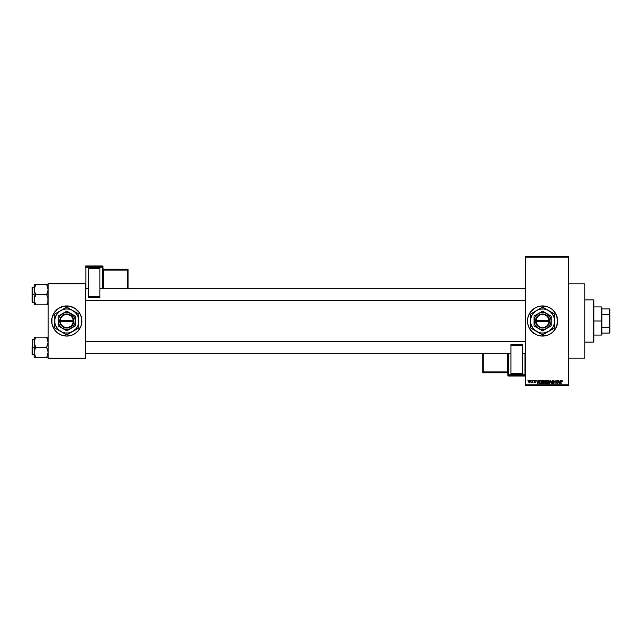<?xml version="1.0" encoding="UTF-8"?>
<svg xmlns="http://www.w3.org/2000/svg" width="642" height="642" viewBox="0 0 642 642"><rect width="100%" height="100%" fill="white"/><g stroke="black" fill="none" stroke-linecap="round" stroke-linejoin="round"><path stroke-width="0.96" d="M541.11 335.999A15.071 15.071 0 0 0 542.554 336.071A15.071 15.071 0 0 1 527.499 321A15.071 15.071 0 0 1 542.57 305.929A15.071 15.071 0 0 0 541.11 306.001M539.617 306.218A15.071 15.071 0 0 0 530.051 312.606L534.2 308.465L538.197 306.579L541.094 306.001A15.071 15.071 0 0 0 539.649 306.21M530.027 312.646A15.071 15.071 0 0 0 529.289 313.882L530.043 312.622M528.149 316.626A15.071 15.071 0 0 0 527.499 320.992L527.788 318.063L529.281 313.898M539.649 335.79A15.071 15.071 0 0 0 541.078 335.999L536.808 334.923L531.913 331.657L529.281 328.102L527.788 323.937A15.071 15.071 0 0 0 530.027 329.354M530.051 329.394A15.071 15.071 0 0 0 539.617 335.782M568.7 358.18L584.782 358.18L584.782 283.82L568.7 283.82L584.782 283.82L584.782 358.18L568.7 358.18M66.768 305.929A15.071 15.071 0 0 0 63.839 306.218L69.705 306.218L75.146 308.465L79.303 312.622L80.691 315.23L81.767 319.523L81.189 325.374L78.42 330.566L75.146 333.535L72.538 334.923L66.768 336.071A15.071 15.071 0 0 1 51.697 321A15.071 15.071 0 0 1 66.768 305.929A15.071 15.071 0 0 1 81.839 321A15.071 15.071 0 0 1 66.768 336.071L60.998 334.923L57.202 332.652L54.233 329.378L51.986 323.937A15.071 15.071 0 0 0 62.37 335.421M63.815 306.218A15.071 15.071 0 0 0 62.41 306.571M62.37 306.579A15.071 15.071 0 0 0 51.986 323.937L51.986 318.063L54.233 312.622L58.39 308.465L63.831 306.218M62.41 335.429A15.071 15.071 0 0 0 63.815 335.782M525.493 257.193L525.493 384.807L568.7 384.807L568.7 257.193L525.493 257.193L525.493 256.688L568.7 256.688L568.7 257.193L568.7 256.688L525.493 256.688L525.493 385.312L568.7 385.312L568.7 257.193L525.493 257.193M530.878 380.786L531.199 380.289L530.878 380.786M531.777 382.889L532.162 380.289L532.483 382.849L531.472 382.752L532.162 381.613L531.472 382.752L532.483 382.849L532.483 380.289L532.162 382.849M533.077 380.786L533.39 380.289L533.077 380.786M535.131 381.107L534.65 380.61L535.131 381.107L534.65 380.61L535.131 381.107L534.65 380.61L534.216 381.003L535.404 382.159L534.682 382.889L533.943 382.159L535.083 382.215L533.895 381.067L534.096 380.473L535.276 380.546L535.452 381.067L534.698 380.61L534.216 381.067L535.404 382.231L534.826 382.881L534 382.447L535.083 382.215L533.895 381.067L535.083 382.215L533.943 382.159L534.682 382.889L535.404 382.159L534.296 381.236L534.65 380.61L535.452 381.067L534.666 380.241L535.452 381.067L534.65 380.61L534.296 381.236L535.404 382.231M538.63 380.289L537.996 383.804L536.64 380.289L537.25 381.34L538.357 381.34L537.25 381.34L536.64 380.289L537.659 383.804L538.967 380.289L537.996 383.804L536.969 380.289M543.132 380.249L543.902 380.794L542.988 380.241L542.073 380.778L541.752 382.046L542.073 380.778L543.397 380.329L544.143 381.372L543.967 383.202L542.98 383.852L542.009 383.218L541.816 381.388L542.458 380.385L542.988 380.241L542.073 380.778L541.752 382.046L542.98 383.852L544.215 381.998L543.902 380.794L544.215 381.846M547.008 382.191L547.321 380.778L547.008 382.046L547.321 380.778L548.774 380.393L549.456 381.685L549.143 383.338L548.083 383.836L547.128 382.897L547.169 381.075L548.172 380.241L547.321 380.778L547.008 382.046L548.236 383.852L549.472 381.998L549.159 380.794L549.464 382.159M561.164 383.804L560.843 381.42L561.565 380.241L562.256 381.115L561.228 380.867L560.843 383.804L560.956 380.65L561.565 380.241L560.843 381.42L560.843 383.804L561.212 380.915L562.264 381.34L562.071 380.489L562.264 381.34L561.212 380.915L561.164 381.388L561.557 380.65L561.212 380.915L561.557 380.65L561.943 381.38M541.094 306.001L546.952 306.579L550.948 308.465L553.235 310.343L556.502 315.23L557.649 321L556.502 326.77L553.235 331.657L550.948 333.535L546.952 335.421L541.094 335.999M527.788 323.937L527.499 321M560.185 380.289L559.551 383.804L558.195 380.289L558.805 381.34L559.912 381.34L558.805 381.34L558.195 380.289L559.214 383.804L560.522 380.289L559.551 383.804L558.532 380.289M557.513 380.289L557.826 383.804L556.141 380.987L555.82 383.804L555.82 380.289L557.513 383.105L555.82 380.289L555.82 383.804L556.141 380.987L557.826 383.804L557.826 380.289L557.489 383.804M554.311 381.428L553.227 380.65L552.577 381.252L554.223 382.889L553.308 383.852L552.345 382.801L553.3 383.443L553.797 382.52L552.746 382.102L552.321 380.867L553.252 380.241L554.247 380.987L553.99 381.476L553.532 380.714L552.618 381.011L554.207 382.712L553.982 383.579L553.115 383.836L552.345 382.801L553.42 383.435L553.853 382.6L552.256 381.26L553.797 382.52L553.3 383.443L552.345 382.801L553.308 383.852L554.223 382.889L552.577 381.252L553.227 380.65L554.311 381.428L553.252 380.241L552.264 381.163M550.724 381.252L549.68 383.804L550.692 380.289L551.951 383.804L550.86 380.698L549.68 383.804L550.86 380.698L551.951 383.804L550.86 380.698M544.673 382.921L544.825 380.562L546.551 380.289L546.551 383.804L544.914 383.571L544.585 381.444L544.673 382.921L545.556 383.804L546.551 383.804L546.551 380.289L545.556 380.289L546.551 380.289L546.551 383.804L545.556 383.804L544.673 382.921L544.585 381.22M539.28 381.115L540.355 380.289L539.152 382.062L539.649 380.513L541.294 380.289L541.294 383.804L539.681 383.619L539.152 382.311L539.89 383.739L541.294 383.804L541.294 380.289L540.355 380.289L541.294 380.289L541.294 383.804M528.639 381.589L529.168 380.329L530.252 380.698L529.955 382.768L529.12 382.768L528.679 382.03L529.53 382.889L530.42 381.565L529.53 380.241L528.639 381.589M527.868 380.786L528.189 380.289L527.868 380.786M48.174 283.315L85.362 283.315L85.362 283.82L48.174 283.82L48.174 358.18L85.362 358.18L85.362 283.315L48.174 283.315L48.174 283.82L48.174 283.315M48.174 358.685L85.362 358.685L85.362 283.82L48.174 283.82L48.174 358.685L48.174 358.18L85.362 358.18L85.362 358.685L48.174 358.685M66.768 336.071A15.071 15.071 0 0 0 69.697 335.782M69.721 335.782A15.071 15.071 0 0 0 71.126 335.429M71.166 335.421A15.071 15.071 0 0 0 71.166 306.579M71.126 306.571A15.071 15.071 0 0 0 69.721 306.218M81.767 322.477L81.767 319.523M81.189 316.626L80.691 315.23M51.769 319.523L51.769 322.477M52.347 325.374L52.845 326.77M525.493 385.312L525.493 384.807L568.7 384.807L568.7 385.312L525.493 385.312M542.594 336.071A15.071 15.071 0 0 0 545.499 335.79M545.531 335.782A15.071 15.071 0 0 0 553.227 331.665M553.243 331.649A15.071 15.071 0 0 0 553.243 310.351M553.227 310.335A15.071 15.071 0 0 0 545.531 306.218M545.499 306.21A15.071 15.071 0 0 0 542.594 305.929M542.57 305.929A15.071 15.071 0 0 1 557.649 321A15.071 15.071 0 0 1 542.57 336.071M562.071 380.489L562.264 381.34L561.565 380.241M559.503 382.768L559.808 381.749L559.359 383.435L558.917 381.749L559.808 381.749L558.917 381.749L559.182 382.712M556.141 383.804L556.165 380.289M553.163 380.658L553.942 381.171M552.577 381.324L553.227 380.65L552.593 381.396M552.577 381.196L554.223 382.889M553.171 383.426L552.682 382.889M553.3 383.443L553.797 382.52L552.69 382.07M553.902 382.873L552.256 381.26L553.252 380.241M553.693 382.431L553.083 382.223M553.797 382.52L552.746 382.102M550.692 380.289L549.68 383.804L550.692 380.289M547.321 380.778L548.236 380.241L549.159 380.794L549.472 381.998M549.416 382.616L549.143 383.33M548.814 383.667L548.396 383.836M547.361 383.37L547.032 382.496M547.241 380.923L547.072 381.388M548.236 380.241L549.159 380.794L548.38 380.249M548.172 383.435L548.685 383.298M547.658 383.178L548.107 383.426M547.433 381.308L547.457 382.849L547.321 382.054L548.236 383.443L549.151 381.99L548.236 383.443L547.457 382.849L548.292 383.435M548.124 380.658L547.321 382.054L548.124 380.658M548.661 380.786L549.151 381.99L548.18 380.658M548.774 383.218L549.151 381.99L548.236 380.65M545.018 382.183L544.585 381.324L545.556 380.289L544.585 381.324M544.922 381.139L545.202 381.87L544.906 381.316L546.23 381.934L545.467 381.926M545.299 380.722L546.23 380.698L545.178 380.762L544.914 381.452M545.483 383.386L545.002 382.784L546.23 383.394L544.994 382.865L545.668 383.394L544.994 382.865L545.668 383.394L544.994 382.865L545.668 383.394L544.994 382.865L545.291 382.375L545.419 383.378M546.23 382.343L546.23 383.394L546.23 382.343L544.994 382.865L546.23 382.343M546.23 380.698L546.23 381.934L546.23 380.698M545.218 380.746L544.906 381.316L545.259 380.73M545.628 382.343L545.058 382.568M542.988 380.241L543.902 380.794L544.215 381.998M544.207 382.311L543.894 383.33M543.565 383.667L543.14 383.836M542.009 383.218L541.784 382.496M541.984 380.923L541.816 381.388M542.915 383.435L543.429 383.298M542.41 383.178L542.851 383.426M542.177 381.308L542.209 382.849L542.073 382.054L542.98 383.443L543.894 381.99L542.98 383.443L542.209 382.849L543.044 383.435M542.867 380.658L542.073 382.054L542.867 380.658M543.413 380.786L543.894 381.99L542.931 380.658M543.525 383.218L543.894 381.99L542.988 380.65M539.232 382.825L539.152 382.303M539.473 381.958L539.954 383.322L540.973 383.394L539.954 383.322L539.465 382.07L540.412 383.394M539.713 380.979L539.473 382.247M539.473 381.854L539.593 381.212L540.973 380.698L540.973 383.394L540.973 380.698L539.593 381.212L539.465 382.07M539.697 383.089L539.521 382.664M537.948 382.768L538.245 381.749L537.948 382.768M537.803 383.435L537.354 381.749L537.827 383.274M537.354 381.749L538.245 381.749L537.354 381.749M534.746 382.52L534.264 382.11L534.674 382.528L534.264 382.11L534.674 382.528L534.979 381.998L533.895 381.067L534.666 380.241L535.452 381.067M534.65 380.61L534.296 381.236L535.404 382.159L534.682 382.889L533.943 382.159M534.224 380.923L535.404 382.159L534.682 382.889M534.979 381.998L534.674 382.528L535.003 382.022M534.666 380.241L533.895 381.067L534.666 380.241L533.895 381.067L534.617 381.854L533.895 380.987M531.568 382.391L532.098 382.134L532.162 380.289M530.34 380.907L530.412 381.34M529.586 382.889L530.42 381.677M528.679 381.139L528.847 380.642M529.241 380.714L529.257 382.423L529.931 382.303L530.083 381.26L529.449 380.618L528.96 381.565L529.578 382.528M528.968 381.412L529.522 380.61L528.96 381.565L529.465 382.52M529.522 380.61L530.107 381.565L529.891 380.786M593.32 299.894L593.826 300.4L593.826 341.6L593.32 342.106L584.782 342.106L593.32 342.106L593.32 299.894L584.782 299.894L593.32 299.894L593.32 342.106L593.826 341.6L593.826 300.4L593.32 299.894M34.227 343.55L34.106 347.274L35.671 347.274L34.106 342.218L35.671 337.162L46.617 337.162L48.062 340.894L48.062 343.526L46.617 347.274L35.671 347.274L34.227 343.55M32.1 354.376L32.405 339.738L32.405 347.274L34.106 347.274L34.106 352.33L35.671 347.274L46.617 347.274L48.062 351.005L48.062 353.646L46.617 357.393L35.671 357.393L34.106 352.33L34.106 357.393L48.062 357.393M34.106 339.738L32.405 339.738L32.1 354.512M34.17 353.309L34.548 354.938L34.106 352.33L34.106 357.393M34.997 356.085L34.219 353.646M47.283 356.093L48.174 352.33L46.617 347.274L48.174 342.218L46.617 337.162L35.671 337.162L34.227 340.902L35.671 337.162L34.106 337.162L34.548 337.162L34.106 337.162L34.106 347.274L32.405 347.274L32.405 354.817L32.405 339.738M47.291 338.47L46.617 337.162L47.243 337.162L46.617 337.162L47.243 338.374M48.174 337.162L47.243 337.162L48.174 337.162M32.1 347.274L32.1 354.512L32.1 347.274M35.045 356.182L35.671 357.393L35.045 357.393M35.045 348.486L35.671 347.274L34.106 347.274L34.106 352.33L35.045 348.486M34.106 337.162L34.106 342.218L35.671 337.162L34.106 337.162M35.077 338.294L35.671 337.162L35.045 337.162M47.243 337.162L46.617 337.162L47.243 337.162M525.493 341.44L85.362 341.44L525.493 341.44M85.362 300.56L525.493 300.56L85.362 300.56M601.859 308.938L601.859 314.789L601.859 308.938L609.394 308.938L601.859 308.938M601.859 321L601.859 314.789L601.859 327.211L601.859 321L601.361 321L601.859 321M593.826 306.932L601.361 306.932L601.361 321L601.361 306.932L601.859 307.438M593.826 321L601.361 321L593.826 321M601.859 333.062L601.859 327.211L601.859 333.062L609.9 333.062L609.9 326.024L609.394 327.211L601.859 327.211L609.394 327.211L609.394 333.062L609.394 327.211L609.9 326.024L609.9 333.062L601.859 333.062M593.826 335.068L601.361 335.068L601.361 321L601.361 335.068L601.859 334.562M609.9 308.938L609.394 308.938L609.9 326.024L609.9 308.938L609.9 315.976L609.394 314.789L609.394 308.938L609.9 308.938M601.859 314.789L609.394 314.789L601.859 314.789M48.062 298.45L48.062 301.106L46.617 304.838L48.062 301.106L47.741 297.166L48.062 298.45M47.291 285.915L48.174 289.67L46.617 294.726L48.174 294.726L46.617 294.726L47.741 297.166L46.617 294.726L35.671 294.726L34.106 289.67L35.671 284.607L35.045 285.818L35.671 284.607L34.106 284.607L35.045 284.607L34.106 284.607L34.106 294.726L32.405 294.726L32.405 302.262L32.1 287.488L32.1 301.957M35.005 303.538L35.671 304.838L34.548 304.838L35.671 304.838L35.045 303.634L35.671 304.838L34.548 304.838L46.617 304.838L35.671 304.838L34.106 299.782L35.671 294.726L46.617 294.726L48.062 290.978L48.062 288.338L46.617 284.607L35.671 284.607L46.617 284.607L47.243 285.818L46.617 284.607L47.243 284.607L46.617 284.607L47.243 285.818M48.062 284.607L47.243 284.607M48.174 304.838L47.243 304.838L48.174 304.838M34.548 304.838L34.106 304.838L34.548 304.838L34.106 304.838L34.548 304.838L34.106 304.838L34.548 304.838L34.106 304.838L34.219 298.474L35.671 294.726L34.106 289.39M47.243 304.838L48.062 304.838L46.617 304.838L47.211 303.706M32.1 301.82L32.1 294.726L34.106 294.726L34.106 304.838M32.405 294.726L32.405 287.183L32.405 294.726M32.1 294.726L32.1 287.488L32.1 294.726M34.227 284.607L35.671 284.607L35.045 285.818L35.671 284.607L34.106 284.607L34.106 299.782L35.045 303.634M34.106 289.67L35.005 285.907M102.945 288.691L102.945 266.454A0.506 0.506 180 0 0 102.439 265.948L102.439 266.695L85.859 266.695L85.859 265.948L102.439 265.948L102.945 266.454L102.945 267.2L85.859 267.216L85.859 288.691L85.859 267.216L102.439 267.216L102.439 288.691L102.439 267.216L102.945 267.2L102.439 266.695A0.506 0.506 0 0 1 102.945 267.2L102.945 288.691M99.927 268.147L88.371 268.147L99.927 268.549L99.927 296.668L99.927 268.549L88.371 268.549L88.371 296.668L88.371 268.147L99.927 268.147M99.927 297.639L99.927 296.668L88.371 296.668L88.371 297.639L99.927 297.639L99.927 296.668L88.371 296.668L88.371 297.639L99.927 297.639M85.362 266.454L85.362 267.2A0.506 0.506 0 0 1 85.859 266.695L85.859 265.948L102.439 265.948L102.439 267.216L102.439 266.695L85.859 266.695L85.362 267.2L85.859 267.216L85.362 267.2L85.362 266.454A0.506 0.506 0 0 1 85.859 265.948L85.859 265.948A0.506 0.506 180 0 0 85.362 266.454L85.859 265.948L102.439 265.948L102.945 266.454M127.565 269.584L103.442 269.584L103.442 269.086L127.565 269.086L127.565 269.584A0.506 0.506 0 0 1 128.063 270.089L128.063 288.691L128.063 269.592L127.565 270.105L127.565 288.691L127.565 270.105L128.063 270.089L127.565 269.584L127.565 270.105L127.565 269.584L103.442 269.584L103.442 270.105L127.565 270.105L103.442 270.105L103.442 288.691L103.442 270.105L102.945 270.122L103.442 269.584A0.506 0.506 0 0 1 102.945 269.086A0.506 0.506 180 0 0 103.442 269.584L103.442 269.086L127.565 269.086L127.565 269.584M128.063 269.592A0.506 0.506 180 0 0 127.565 269.086L128.063 269.592L127.565 269.086L127.565 269.568L127.565 269.086L103.442 269.086A0.506 0.506 0 0 1 102.945 268.589A0.506 0.506 180 0 0 103.442 269.086L102.945 268.581M102.439 266.438L102.439 265.948L102.439 266.438M507.902 353.309L507.902 375.546A0.506 0.506 -0 0 0 508.408 376.052L508.408 375.305L524.987 375.305L524.987 376.052L508.408 376.052L507.902 375.546L507.902 374.8L524.987 374.784L524.987 353.309L524.987 374.784L508.408 374.784L508.408 353.309L508.408 374.784L507.902 374.8L508.408 375.305A0.506 0.506 180 0 1 507.902 374.8L507.902 353.309M510.92 373.853L522.476 373.853L510.92 373.451L510.92 345.332L510.92 373.451L522.476 373.451L522.476 345.332L522.476 373.853L510.92 373.853M510.92 344.361L510.92 345.332L522.476 345.332L522.476 344.361L510.92 344.361L510.92 345.332L522.476 345.332L522.476 344.361L510.92 344.361M483.29 372.416L507.405 372.416L507.405 372.914L483.29 372.914L483.29 372.416A0.506 0.506 180 0 1 482.784 371.911L482.784 353.309L482.784 372.408L483.29 371.895L483.29 353.309L483.29 371.895L482.784 371.911L483.29 372.416L483.29 371.895L483.29 372.416L507.405 372.416L507.405 371.895L483.29 371.895L507.405 371.895L507.405 353.309L507.405 371.895L507.902 371.878L507.405 372.416A0.506 0.506 180 0 1 507.902 372.914A0.506 0.506 -0 0 0 507.405 372.416L507.405 372.914L483.29 372.914L483.29 372.416M482.784 372.408A0.506 0.506 -0 0 0 483.29 372.914L482.784 372.408L483.29 372.914L483.29 372.432L483.29 372.914L507.405 372.914A0.506 0.506 180 0 1 507.902 373.411A0.506 0.506 -0 0 0 507.405 372.914L507.902 373.419M525.493 375.546L524.987 376.052A0.506 0.506 -0 0 0 525.493 375.546A0.506 0.506 180 0 1 524.987 376.052L508.408 376.052L508.408 374.784L508.408 375.305L524.987 375.305L524.987 376.052L508.408 376.052L507.902 375.546M525.493 374.8A0.506 0.506 180 0 1 524.987 375.305L525.493 374.8M549.087 321.506L536.062 321.506L536.696 323.841L538.132 325.791L540.187 327.083L542.57 327.532L544.954 327.083L547.008 325.791L548.453 323.841L549.087 321.506A6.532 6.532 0 0 1 542.57 327.532A6.532 6.532 0 0 1 536.062 321.506L535.556 321.506A7.038 7.038 0 0 0 542.57 328.038A7.038 7.038 0 0 0 549.592 321.506L549.087 321.506L549.592 321.506L548.918 324.033L547.369 326.152L545.146 327.548L542.57 328.038L540.002 327.548L537.779 326.152L536.231 324.033L535.54 320.494L536.231 317.967L537.779 315.848L540.002 314.452L542.57 313.962L545.146 314.452L547.369 315.848L548.918 317.967L549.608 320.494A7.038 7.038 0 0 0 542.57 313.962A7.038 7.038 0 0 0 535.556 320.494L549.087 320.494L548.453 318.159L547.008 316.209L544.954 314.917L542.57 314.468L540.187 314.917L538.132 316.209L536.696 318.159L536.062 320.494A6.532 6.532 0 0 1 542.57 314.468A6.532 6.532 0 0 1 549.087 320.494L549.592 320.494L549.608 321.506L536.062 321.506M546.848 313.601L542.57 311.137L551.117 316.065L542.57 311.137L534.032 316.065L542.57 311.137L534.032 316.065L534.032 325.935L534.032 316.065L534.032 325.935L542.57 330.863L534.032 325.935L542.57 330.863L551.117 325.935L542.57 330.863L551.117 325.935L551.117 316.065L551.117 321A8.539 8.539 0 0 1 538.301 328.399A8.539 8.539 0 0 1 538.301 313.601A8.539 8.539 0 0 1 551.117 321L551.117 316.065L544.785 312.75L540.363 312.75L536.535 314.957L534.682 317.734L534.104 322.115L535.179 325.269L538.301 328.399L541.463 329.466L544.785 329.25L548.613 327.043L550.828 323.207L551.045 319.885L549.351 315.8L546.848 313.601M548.605 331.441L552.144 328.343L553.717 325.614L554.528 322.573L554.528 319.427L553.717 316.386L551.101 312.469L547.185 309.861L544.151 309.043L540.997 309.043L537.956 309.861L535.235 311.434L532.13 314.973L530.926 317.878L530.621 322.573L531.432 325.614L534.048 329.531L537.956 332.139L540.997 332.957L544.151 332.957L548.605 331.441L542.57 334.923L541.134 334.097L542.57 334.923L554.632 327.966L551.703 329.651L554.632 327.966L554.632 314.034L553.195 313.208L554.632 314.034L554.632 321A12.062 12.062 0 0 1 548.605 331.441L551.719 329.643L548.605 331.441A12.062 12.062 0 0 1 536.543 331.441L542.57 334.923L547.032 332.347M548.605 310.559L542.57 307.077L548.605 310.559L542.57 307.077L530.517 314.034L534.987 311.458L530.517 314.034L530.517 327.966L530.517 321L530.517 327.966L536.543 331.441A12.062 12.062 0 0 1 536.543 310.559L534.963 311.474L536.543 310.559A12.062 12.062 0 0 1 554.632 321L554.632 314.034L550.178 311.466M536.543 331.441L534.963 330.526M534.072 330.02L533.43 329.643M554.632 322.822L554.632 326.305M553.733 328.479L550.178 330.534M545.507 333.23L546.133 332.869M538.124 332.355L541.679 334.41M530.517 322.814L530.517 321M530.517 324.579L530.517 323.889M530.517 326.93L530.517 326.305M531.407 313.521L533.438 312.349M533.43 312.357L534.963 311.474M530.517 319.178L530.517 315.695M547.016 309.645L542.57 307.077M539.641 308.77L539.015 309.131M538.108 309.653L536.543 310.559M554.632 319.186L554.632 321M554.632 317.421L554.632 318.111M554.632 315.07L554.632 315.695M551.703 312.341L551.069 311.98M533.012 313.657L532.13 314.973M552.136 328.343L553.019 327.027M535.556 321.506L535.54 320.494L535.54 321.506M536.062 320.494L549.087 320.494M73.284 321.506L60.252 321.506L60.886 323.841L62.33 325.791L64.385 327.083L66.768 327.532L69.151 327.083L71.206 325.791L72.65 323.841L73.284 321.506A6.532 6.532 0 0 1 66.768 327.532A6.532 6.532 0 0 1 60.252 321.506L59.754 321.506A7.038 7.038 0 0 0 66.768 328.038A7.038 7.038 0 0 0 73.782 321.506L73.284 321.506L73.782 321.506L73.116 324.033L71.559 326.152L69.344 327.548L66.768 328.038L64.192 327.548L61.977 326.152L60.42 324.033L59.73 320.494L60.42 317.967L61.977 315.848L64.192 314.452L66.768 313.962L69.344 314.452L71.559 315.848L73.116 317.967L73.806 320.494A7.038 7.038 0 0 0 66.768 313.962A7.038 7.038 0 0 0 59.754 320.494L73.284 320.494L72.65 318.159L71.206 316.209L69.151 314.917L66.768 314.468L64.385 314.917L62.33 316.209L60.886 318.159L60.252 320.494A6.532 6.532 0 0 1 66.768 314.468A6.532 6.532 0 0 1 73.284 320.494L73.782 320.494L73.806 321.506L60.252 321.506M71.037 313.601L75.307 316.065L66.768 311.137L58.229 316.065L66.768 311.137L58.229 316.065L58.229 325.935L58.229 316.065L58.229 325.935L66.768 330.863L58.229 325.935L66.768 330.863L75.307 325.935L66.768 330.863L75.307 325.935L75.307 321A8.539 8.539 0 0 1 62.499 328.399A8.539 8.539 0 0 1 62.499 313.601A8.539 8.539 0 0 1 75.307 321L75.307 316.065L68.975 312.75L64.561 312.75L60.725 314.957L58.879 317.734L58.302 322.115L59.369 325.269L62.499 328.399L65.653 329.466L68.975 329.25L72.811 327.043L75.018 323.207L75.234 319.885L74.167 316.731L71.037 313.601M72.795 331.441L76.334 328.343L77.907 325.614L78.725 322.573L78.725 319.427L77.907 316.386L75.299 312.469L71.382 309.861L68.341 309.043L65.195 309.043L62.154 309.861L59.425 311.434L56.327 314.973L54.811 319.427L54.811 322.573L55.629 325.614L58.237 329.531L62.154 332.139L65.195 332.957L68.341 332.957L72.795 331.441L66.768 334.923L65.332 334.097L66.768 334.923L78.83 327.966L72.795 331.441L78.83 327.966L78.83 314.034L77.393 313.208L78.83 314.034L78.83 321A12.062 12.062 0 0 1 60.741 331.441L66.768 334.923L71.222 332.347M72.795 310.559L66.768 307.077L72.795 310.559L66.768 307.077L54.706 314.034L59.176 311.458L54.706 314.034L54.706 327.966L54.706 321L54.706 327.966L60.741 331.441A12.062 12.062 0 0 1 60.741 310.559L59.152 311.474L60.741 310.559A12.062 12.062 0 0 1 78.83 321L78.83 314.034L74.368 311.466M60.741 331.441L59.152 330.526M58.27 330.02L57.628 329.643M78.83 322.822L78.83 326.305M77.931 328.479L74.368 330.534M69.697 333.23L70.331 332.869M62.322 332.355L65.869 334.41M54.706 322.814L54.706 321M54.706 324.579L54.706 323.889M54.706 326.93L54.706 326.305M55.605 313.521L57.628 312.349M57.628 312.357L59.152 311.474M54.706 319.178L54.706 315.695M71.214 309.645L66.768 307.077M63.839 308.77L63.205 309.131M62.298 309.653L60.741 310.559M78.83 319.186L78.83 321M78.83 317.421L78.83 318.111M78.83 315.07L78.83 315.695M75.266 311.98L75.908 312.349M57.202 313.657L56.327 314.973M76.334 328.343L77.209 327.027M59.754 321.506L59.73 320.494L59.73 321.506M60.252 320.494L73.284 320.494M47.677 353.309L48.174 353.806M34.106 354.817L32.405 354.817M47.677 341.247L48.174 340.75M85.362 353.309L510.92 353.309M522.476 353.309L525.493 353.309M85.362 341.247L525.493 341.247M525.493 288.691L99.927 288.691M88.371 288.691L85.362 288.691M525.493 300.753L85.362 300.753M47.677 288.691L48.174 288.194M34.106 302.262L32.405 302.262M34.106 287.183L32.405 287.183M47.677 300.753L48.174 301.25"/></g></svg>
